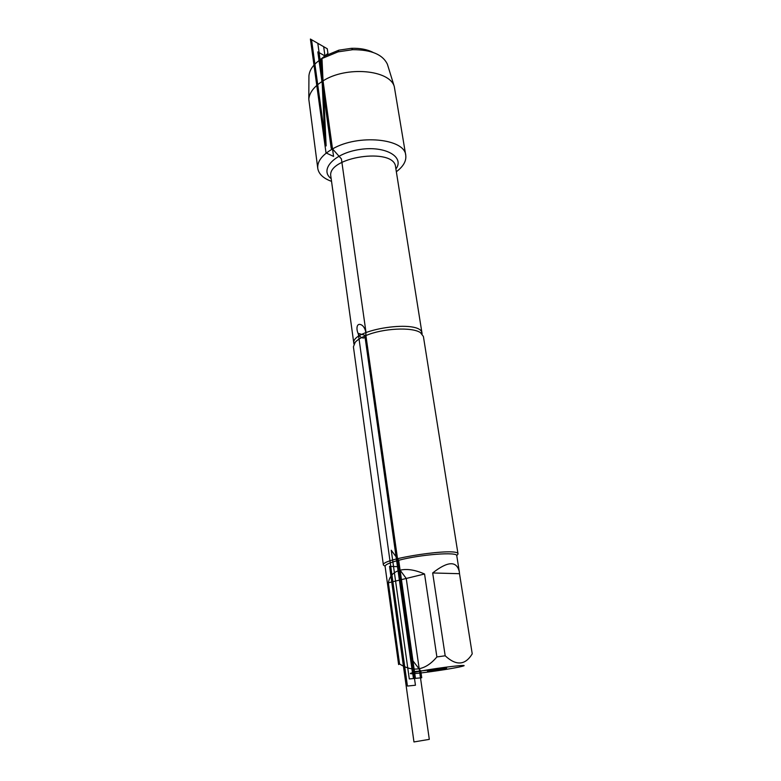 <?xml version="1.0" encoding="UTF-8"?>
<svg xmlns="http://www.w3.org/2000/svg" width="781" height="781" viewBox="0 0 781 781"><rect width="100%" height="100%" fill="white"/><g stroke="black" fill="none" stroke-linecap="round" stroke-linejoin="round"><path stroke-width="1.17" d="M458.027 554.002L423.4 336.455L420.451 332.657C412.241 326.79 382.7 328.274 365.918 335.566C360.861 337.685 357.288 339.92 355.189 342.293L353.412 346.784L383.383 565.024C380.21 558.669 459.394 546.973 458.027 554.002L456.758 555.672M331.534 181.368C323.314 178.371 318.726 174.036 317.769 168.374C317.135 161.491 322.055 155.009 332.53 148.937C358.04 133.815 405.066 138.51 405.759 155.38C406.442 161.052 403.308 166.509 396.348 171.732M385.092 566.274L383.383 565.024M442.807 669.141L427.422 670.977L446.625 668.145L442.807 669.141M420.774 671.064C411.216 672.841 408.19 673.739 411.694 673.749C418.87 673.739 455.489 668.331 462.45 666.252L462.811 666.154C471.021 663.918 440.123 667.491 420.774 671.064L410.513 657.67L413.461 678.552L421.73 677.762L420.774 671.064M432.674 572.961L445.19 655.786L436.882 656.938C425.704 670.274 413.266 672.626 399.569 663.977L398.622 664.553L385.092 566.323C385.121 564.683 389.651 562.671 398.691 560.28L391.252 550.234L409.293 678.943L415.443 678.357L398.691 560.28C420.481 554.451 457.725 551.65 456.778 555.74L459.306 571.712C456.67 560.68 447.786 561.1 432.674 572.961L459.511 573.703L459.306 571.712M459.511 573.703L472.232 653.853C465.203 665.334 456.192 665.978 445.19 655.786M436.882 656.938L424.552 573.996C415.072 569.847 406.921 568.578 400.097 570.189C393.439 571.985 389.534 576.202 388.372 582.821L399.569 663.977M424.552 573.996L388.372 582.821M317.769 168.374L308.798 99.177C309.432 92.519 314.177 86.418 323.041 80.873C346.266 65.848 389.68 69.763 394.288 86.554L405.759 155.38M387.845 65.731L387.396 64.257C382.768 54.504 371.2 49.652 352.69 49.701L338.036 51.858L321.977 58.536C313.864 63.749 309.51 69.519 308.934 75.845L308.925 77.553M319.204 60.41L324.964 55.939L338.817 50.179L351.44 48.315C359.982 48.051 367.187 49.408 373.054 52.395M366.025 332.511L341.414 158.904L332.53 148.937L331.212 148.322L317.818 51.888L324.964 55.939L321.977 58.536L326.136 145.91L311.541 39.704L323.666 46.684L324.964 55.939L321.977 58.536L326.136 145.91L321.977 58.536M436.969 669.219L412.329 671.806L365.059 337.216M429.306 739.363L406.247 578.457L397.48 566.655L389.553 566.391L413.959 741.95L429.306 739.363M415.443 685.23L407.428 686.06L358.264 333.37L365.918 335.566L415.443 685.23M431.18 670.157L437.028 669.649M333.565 156.415L317.808 43.316L310.408 39.05L326.019 152.9L333.565 156.415M321.069 59.327L327.932 53.372L327.268 48.764L310.555 39.138L325.14 145.442L321.069 59.327M360.529 324.535C354.681 322.719 356.556 336.279 362.404 337.87C368.212 339.55 366.309 326.185 360.529 324.535M353.959 344.07L353.852 343.523C349.82 329.289 421.916 318.638 422.043 333.458L422.082 333.965M420.451 332.657L422.043 333.458L395.586 166.968C394.503 146.916 326.243 156.991 330.871 176.526L353.852 343.523L355.189 342.293M331.154 178.615C319.029 169.692 334.424 153.086 359.924 149.454C385.375 145.52 404.929 156.932 395.908 168.999M308.934 75.845L308.798 99.177M387.396 64.257L394.288 86.554M338.817 50.179L338.036 51.858M351.44 48.315L352.69 49.701"/></g></svg>
